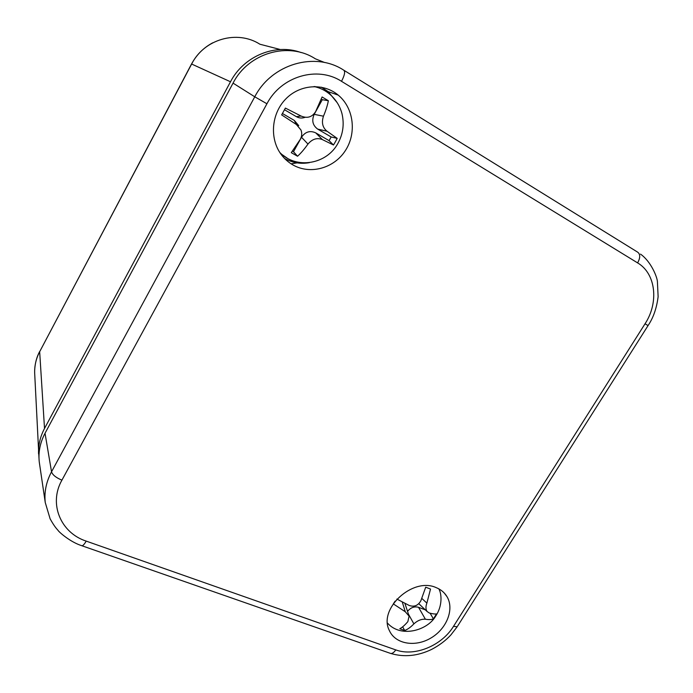 <?xml version="1.0" encoding="UTF-8"?>
<svg xmlns="http://www.w3.org/2000/svg" width="693" height="693" viewBox="0 0 693 693"><rect width="100%" height="100%" fill="white"/><g stroke="black" fill="none" stroke-linecap="round" stroke-linejoin="round"><path stroke-width="1.04" d="M38.99 458.298L34.693 373.553C34.373 365.982 36.027 358.705 39.666 351.723L191.537 63.99L230.5 81.774C243.815 55.986 275.467 43.087 301.083 52.555M230.5 81.774L44.517 428.473L39.666 351.723L191.64 64.033C204.132 39.025 237.283 29.678 259.918 44.231L280.344 49.524M38.565 453.941C38.193 445.175 40.177 436.685 44.517 428.473M297.141 162.881L291.095 163.817M436.07 587.577C440.895 589.5 444.542 592.541 447.037 596.716C454.504 609.225 446.716 628.811 430.916 638.019C415.22 647.453 395.339 644.109 389.379 630.587C377.884 608.982 412.716 576.845 436.07 587.577M309.399 162.656C300.814 164.198 292.706 162.881 285.074 158.723L284.52 158.402M321.292 87.171L328.205 91.667L337.335 102.885M293.13 165.047C288.383 162.361 284.355 158.775 281.046 154.27C269.464 138.617 271.292 113.86 285.603 99.142C299.783 84.295 323.458 82.658 338.236 95.114C353.88 108.021 356.817 133.264 345.322 150.684C334 168.243 310.49 174.853 293.13 165.047M324.662 62.535L315.35 58.81C288.6 41.303 248.501 52.755 233.056 83.125L45.028 433.264C40.133 442.55 38.21 452.105 39.258 461.919L39.7 464.96M341.519 81.324C344.655 75.234 345.4 71.526 343.763 70.184C315.168 51.334 271.717 63.869 254.764 96.795L266.926 103.768C281.167 76.23 317.437 65.636 341.519 81.324L637.612 262.898C655.924 273.588 659.008 302.555 645.044 323.778L453.482 626.385C441.666 645.737 414.587 656.929 395.746 649.895L86.192 541.112C60.672 532.83 48.441 503.785 61.92 480.154L266.926 103.768M233.056 83.125L254.764 96.795L51.533 471.794C46.223 481.791 44.127 492.013 45.244 502.477L39.258 461.919M395.097 601.152L393.321 603.898L405.292 611.763L409.104 616.129L407.83 621.664C404.842 625.147 402.165 627.503 399.809 628.733L404.66 630.491C407.545 629.461 410.62 627.26 413.886 623.882C417.541 620.504 421.379 618.953 425.389 619.239C429.01 619.819 431.687 619.698 433.411 618.866L436.521 613.903C435.143 614.189 432.735 613.894 429.296 613.01L427.096 611.512C425.667 609.346 425.589 606.548 426.871 603.118L430.526 589.059L425.701 587.188L420.833 600.822C418.052 605.613 414.18 607.163 409.216 605.474L396.89 599.073M430.119 613.218L433.411 618.866M425.355 609.875L418.555 607.311C414.414 606.184 410.758 607.51 407.588 611.287M402.668 626.818L404.66 630.491M404.911 603.404L409.043 615.93M397.288 599.306L396.829 599.133M335.412 141.736L337.205 138.383L326.975 131.194C322.548 127.538 321.387 122.54 323.466 116.199C325.979 110.161 327.607 104.998 328.343 100.719L322.098 96.968L315.644 111.573C312.153 117.169 307.285 118.659 301.048 116.026L285.386 108.082L281.644 114.899L296.37 124.489L300.996 130.041C302.191 133.403 301.905 136.573 300.138 139.57L291.268 152.668L297.548 156.228C300.736 153.396 304.218 149.341 307.978 144.066C312.274 138.972 317.082 137.483 322.401 139.596L333.498 145.01L335.412 141.736M326.975 131.194L317.68 129.097L331.159 136.971L329.106 140.653L333.498 145.01M329.106 140.653L315.722 132.865C310.005 130.293 305.266 131.757 301.516 137.249L293.503 151.715L297.548 156.228M331.159 136.971L337.205 138.383M317.68 129.097C312.673 125.372 311.512 120.452 314.198 114.354L322.314 99.697L328.343 100.719M321.283 99.082L322.314 99.697M282.423 113.505L294.317 120.426L298.752 125.667M305.102 117.308C302.087 118.434 299.185 118.217 296.387 116.667L284.502 109.728M293.503 151.715L292.446 151.117M637.612 262.898C640.419 257.735 640.41 254.14 637.577 252.105L344.092 70.383M645.044 323.778L648.068 325.58L457.623 626.074M45.028 433.264L51.533 471.794C52.521 474.878 55.986 477.659 61.92 480.154M453.482 626.385L457.198 626.749L450.944 634.857C445.755 640.531 439.293 645.391 431.566 649.445C417.801 656.028 404.27 657.388 390.991 653.534M81.029 545.417L82.103 545.824C83.281 545.426 84.641 543.858 86.192 541.112M395.746 649.895C394.239 652.217 392.636 653.43 390.93 653.534L389.119 652.91M425.389 619.239L418.555 607.311M426.871 603.118L421.881 598.475M408.524 614.267L413.886 623.882M402.278 602.061L405.292 611.763M287.309 158.212L280.474 153.465M314.934 86.547L319.62 88.167M279.825 152.495C296.422 169.768 326.871 164.25 337.967 143.295C343.052 134 344.395 124.142 341.995 113.73C339.994 106.22 336.14 99.913 330.414 94.794C325.693 90.575 320.227 87.82 314.016 86.547M279.955 152.703C287.656 160.126 296.777 163.513 307.328 162.846M322.401 139.596L315.722 132.865M317.784 129.158L327.053 131.254M323.466 116.199L314.198 114.354M301.516 137.249L307.978 144.066M294.317 120.426L296.37 124.489M301.048 116.026L296.387 116.667M191.563 63.99C196.561 54.712 203.621 47.644 212.751 42.793M34.659 370.582C34.988 363.375 36.66 357.008 39.674 351.481M444.317 593.087L447.037 596.716M328.205 91.667L338.236 95.114M648.068 325.554C653.317 317.836 656.669 308.212 658.125 296.682L657.406 281.488C657.042 276.776 650.987 261.504 640.514 254.114M82.129 545.798C70.582 542.368 58.758 531.886 58.039 530.362C56.722 528.828 54.487 526.706 50.113 518.806L45.244 502.494M390.904 653.534L82.103 545.824M438.834 588.851C441.848 594.031 442.489 606.15 435.646 616.164C427.78 630.206 400.996 638.435 387.508 623.102M427.096 611.512L418.797 603.69"/></g></svg>
